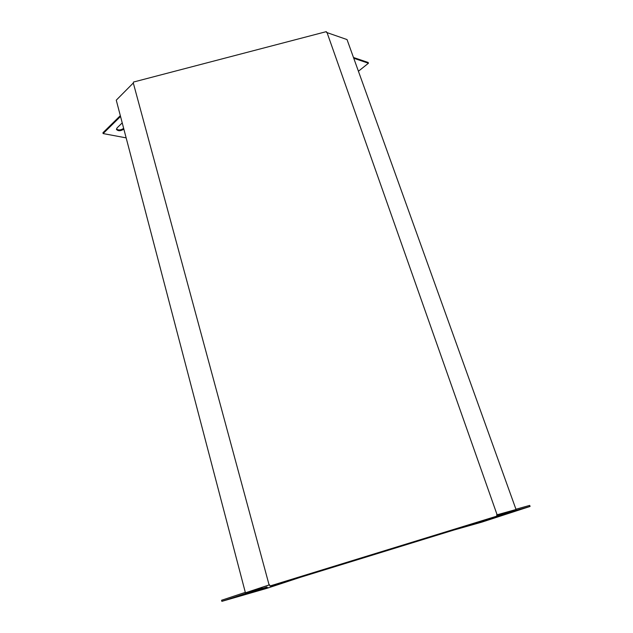 <?xml version="1.0" encoding="UTF-8"?>
<svg xmlns="http://www.w3.org/2000/svg" width="633" height="633" viewBox="0 0 633 633"><rect width="100%" height="100%" fill="white"/><g stroke="black" fill="none" stroke-linecap="round" stroke-linejoin="round"><path stroke-width="0.95" d="M123.657 128.349L123.609 128.396C120.848 130.216 118.466 130.422 116.448 129.005M120.333 115.649L102.918 132.78L103.124 133.571L126.157 137.875M358.428 71.244L368.446 63.229L368.169 62.477L353.475 57.484M122.224 122.881L117.089 127.874L116.488 129.48C118.244 131.229 120.681 131.126 123.815 129.179L123.862 129.132M368.446 63.229L353.752 58.244M120.539 116.456L103.124 133.571M245.43 592.812L269.104 584.955L133.302 82.994L116.266 100.164L245.43 592.812L269.579 584.837L246.49 592.512L262.094 588.033L221.859 601.35L266.635 588.413L300.564 577.249M275.664 584.916L271.312 586.213M267.894 587.638L255.685 591.364L267.894 587.638M477.749 522.692L485.297 520.366M494.713 517.05L515.341 510.942L497.055 516.061M487.956 519.994L495.069 517.636L487.885 519.804M496.676 514.977L514.851 509.913L497.799 515.476L530.082 506.447L481.737 522.162L453.608 530.122M245.691 594.063L266.991 586.981L245.62 593.794M245.311 592.361L221.582 600.25L221.859 601.35M530.082 506.447L529.702 505.411L515.942 509.233M133.302 82.994L133.476 82.053L326.288 31.65L326.573 32.457L347.034 39.57L516.045 509.518L496.668 514.961L497.111 514.787L326.96 32.354M269.104 584.955L269.579 584.813L269.895 586.008L497.063 516.077L496.66 514.93M497.063 516.077L490.804 518.672L271.407 586.229L269.895 586.008M497.111 514.787L516.045 509.518M123.815 129.179L123.609 128.396"/></g></svg>
